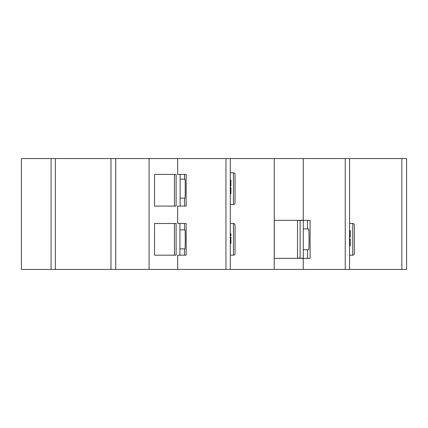 <?xml version="1.0" encoding="UTF-8"?>
<svg xmlns="http://www.w3.org/2000/svg" width="428" height="428" viewBox="0 0 428 428"><rect width="100%" height="100%" fill="white"/><g stroke="black" fill="none" stroke-linecap="round" stroke-linejoin="round"><path stroke-width="0.64" d="M401.849 158.563L401.849 269.437L406.6 269.437L406.6 158.563L21.4 158.563L21.4 269.437L110.986 269.437L110.986 158.563L110.986 269.437L149.083 269.437L149.083 158.563M177.647 158.563L177.647 174.405L180.135 174.405L180.135 206.082L177.647 206.082L177.647 223.502L186.159 223.502L186.159 255.179L179.915 255.179L179.915 223.502M230.28 158.563L230.28 269.437L177.647 269.437L177.647 255.179L179.915 255.179M177.647 269.437L149.083 269.437M154.508 174.405L176.117 174.405L176.117 206.082L154.508 206.082L174.458 206.082L174.458 174.405L154.508 174.405L154.508 206.082M154.508 223.502L176.117 223.502L176.117 255.179L154.508 255.179L174.458 255.179L174.458 223.502L154.508 223.502L154.508 255.179M184.511 206.082L184.511 198.159M184.511 179.155L184.511 174.405M184.511 255.179L184.511 248.845M184.511 229.841L184.511 223.502M180.135 174.405L186.159 174.405L186.159 206.082L180.135 206.082M274.236 158.563L274.236 269.437L230.28 269.437M303.265 158.563L303.265 220.334L274.284 220.334L274.284 258.346L303.265 258.346L303.265 269.437L274.236 269.437M303.265 220.334L310.102 220.334L310.102 258.346L303.265 258.346M349.58 158.563L349.58 269.437L303.265 269.437M401.849 269.437L349.58 269.437M349.58 223.502L352.747 223.502L352.747 255.179L349.58 255.179M352.747 255.179A1.584 1.584 180 0 0 354.33 253.595L354.33 225.085A1.584 1.584 -0 0 0 352.747 223.502M349.58 245.747L350.216 245.747L350.216 244.602L349.58 244.602M349.58 238.861L350.216 238.861L350.216 244.602M349.58 230.446L350.216 230.446L350.216 237.331L349.58 237.331M349.58 237.144L350.216 237.144M349.58 236.952L350.216 236.952M349.58 236.186L350.216 236.186M349.58 235.421L350.216 235.421M349.58 234.084L350.216 234.084M349.58 233.699L350.216 233.699M349.58 232.361L350.216 232.361M349.58 231.596L350.216 231.596M349.58 230.831L350.216 230.831M349.58 230.639L350.216 230.639M307.513 258.346L307.513 249.759M307.513 228.927L307.513 220.334M297.514 220.463L297.514 258.212L303.286 258.212L303.286 220.463L297.514 220.463M303.286 249.759L308.609 249.759A10.416 0.449 -90 0 0 309.059 239.343A10.416 0.449 -90 0 0 308.609 228.927L303.286 228.927M300.119 220.463L300.119 258.212M230.28 255.179L233.453 255.179A1.584 1.584 180 0 0 235.036 253.595L235.036 225.085A1.584 1.584 -0 0 0 233.453 223.502L233.453 255.179M230.28 223.502L233.453 223.502M230.28 172.821L233.453 172.821A1.584 1.584 -0 0 1 235.036 174.405L235.036 202.915A1.584 1.584 180 0 1 233.453 204.498L230.28 204.498M235.036 174.613L235.036 202.706M235.036 225.294L235.036 253.387L235.036 225.294M230.28 243.457L230.917 243.457L230.917 242.419L230.28 242.419M230.28 237.224L230.917 237.224L230.917 242.419M230.28 233.768L230.917 233.768L230.917 235.844L230.28 235.844M230.28 187.539L230.917 187.539L230.917 193.697L230.28 193.697M230.28 180.011L230.917 180.011L230.917 186.169L230.28 186.169M230.28 234.806L230.917 234.806M230.28 192.67L230.917 192.67M230.28 185.998L230.917 185.998M230.28 185.827L230.917 185.827M230.28 185.147L230.917 185.147M230.28 184.463L230.917 184.463M230.28 183.264L230.917 183.264M230.28 182.579L230.917 182.579M230.28 181.552L230.917 181.552M230.28 180.867L230.917 180.867M230.28 180.183L230.917 180.183M179.915 248.845L184.971 248.845A9.502 0.278 -90 0 0 185.254 239.343A9.502 0.278 -90 0 0 184.971 229.841L179.915 229.841M180.135 198.159L184.971 198.159A9.502 0.278 -90 0 0 185.254 188.657A9.502 0.278 -90 0 0 184.971 179.155L180.135 179.155M51.082 158.563L51.082 269.437M55.351 158.563L55.351 269.437M115.737 158.563L115.737 269.437M225.947 158.563L225.947 269.437M345.241 158.563L345.241 269.437M233.453 172.821L233.453 204.498M110.986 158.563L110.986 269.437"/></g></svg>

